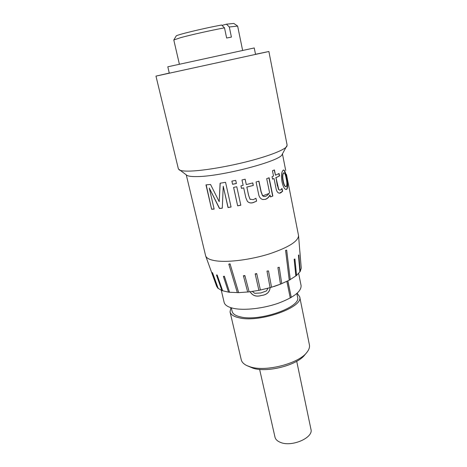 <?xml version="1.0" encoding="UTF-8"?>
<svg xmlns="http://www.w3.org/2000/svg" width="467" height="467" viewBox="0 0 467 467"><rect width="100%" height="100%" fill="white"/><g stroke="black" fill="none" stroke-linecap="round" stroke-linejoin="round"><path stroke-width="0.7" d="M296.72 361.295L310.952 429.301C313.69 437.719 291.688 447.328 280.422 442.377C277.351 441.152 275.542 439.406 274.987 437.141L259.623 369.385M289.849 191.476L298.553 235.66C298.15 241.386 288.419 247.463 269.36 253.89C251.258 259.588 229.244 262.477 216.834 260.954C210.325 260.113 206.595 258.432 205.655 255.916L186.275 174.892M228.544 292.144L221.913 290.597L216.466 274.981L217.202 275.221L222.648 290.859M223.384 276.411L224.376 276.254L229.601 292.284L228.55 292.155L223.384 276.411L224.434 276.517L229.601 292.284M237.335 292.663L228.801 264.135L230.05 263.82L238.649 292.64L229.618 292.272M247.697 292.05L243.4 275.74L244.866 275.565L249.156 291.875L238.649 292.64M258.893 290.34L255.18 273.884L256.704 273.574L260.399 290.036L258.893 290.34L249.15 291.887L244.924 275.828L243.459 276.009M266.984 271.064L268.496 270.913L266.984 271.064L270.089 287.643L260.393 290.03M277.918 267.498L279.26 267.27L277.918 267.498L280.451 284.175L271.531 287.217M285.588 250.365L286.674 250.119L285.588 250.365L289.236 280.2L280.469 284.181L277.976 267.76M295.844 276.015L294.163 259.261L294.916 258.987L296.563 275.46L289.254 280.2L285.641 250.633M294.163 259.261L294.916 258.987M299.896 271.911L298.442 255.192L298.833 254.953L300.258 271.385L296.563 275.437M298.442 255.192L298.833 254.953M301.221 268.175L299.849 251.526L301.25 268.169L300.258 271.35M299.849 251.526L298.553 235.66M255.513 54.271L268.887 51.493L287.135 145.237L282.126 154.46C280.971 160.917 221.667 176.567 197.045 176.584C191.598 176.689 188.183 176.246 186.788 175.248L178.394 168.943L155.966 76.115L169.276 73.074M286.919 146.229C285.109 149.598 270.165 155.645 249.069 161.121C227.995 166.591 203.729 170.659 190.373 171.074C184.261 171.255 180.472 170.817 179.001 169.76M268.887 51.493L155.966 76.115M254.246 47.949L167.799 66.799L169.305 73.202L255.542 54.4L254.246 47.949M242.607 50.313L237.639 26.082L229.303 26.981L231.41 37.103L226.641 38.02L224.499 27.845C211.277 30.285 190.402 34.961 180.571 37.669L173.794 40.004L179.363 64.102M255.875 198.294L253.254 199.666L250.014 199.164L248.66 195.521L246.85 187.104L253.318 185.428L252.781 182.912L246.313 184.582L245.157 179.205L241.994 179.958L243.155 185.335L240.931 185.848L241.48 188.37L243.698 187.857L245.835 197.734L247.352 201.306C248.835 202.882 250.738 203.338 253.061 202.672L256.646 201.125L255.875 198.294M272.856 196.035L269.115 177.769L266.692 178.639L269.552 192.55C268.578 194.33 267.299 195.58 265.717 196.292L263.937 196.549L262.658 195.796L261.176 191.826L258.94 181.149L256.056 181.996L258.595 194.062C259.062 196.951 260.469 198.784 262.81 199.555L265.525 199.333C267.468 198.592 268.98 197.156 270.06 195.025L270.457 196.946L272.856 196.035L270.44 196.87M281.98 188.493L280.661 189.882L279.797 190.162L278.729 189.485L275.991 177.676L279.558 175.936L279.068 173.479L275.489 175.201L274.427 169.93L272.454 170.764L273.522 176.047L272.051 176.649L272.559 179.135L274.03 178.528L275.997 188.236C276.528 191.371 277.719 193.023 279.57 193.198L280.778 192.842L282.628 191.248L281.98 188.493M286.89 189.211C288.016 187.366 287.923 183.601 286.627 177.909C285.775 172.924 284.765 170.286 283.592 169.994L283.125 170.233C281.403 172.06 281.035 175.942 282.021 181.867C283.078 186.782 284.491 189.339 286.265 189.52L286.604 189.252C287.719 187.413 287.631 183.648 286.329 177.962C285.512 173.228 284.549 170.583 283.451 170.035M219.198 201.697L210.547 184.465L205.976 184.885L211.615 209.239L214.131 209.093L209.28 188.055L219.443 208.504L222.286 208.183L223.232 186.263L228.007 207.523L231.077 207.039L225.555 182.323L220.103 183.216L219.198 201.697L220.202 183.198M236.407 183.525L232.572 184.302L231.871 181.138L235.712 180.355L236.407 183.525M240.82 205.211L237.656 205.854L233.588 187.395L236.781 186.747L240.82 205.211M286.44 174.343L289.879 191.598M229.303 26.981L226.442 24.185L222.012 25.399M226.442 24.185L233.798 23.432L237.598 26.035M221.901 290.573L217.797 288.127L212.222 272.629L218.188 288.501M217.774 288.069L216.647 286.3L205.655 255.916M267.042 271.333L270.095 287.649L271.537 287.228L268.496 270.913M286.674 250.119L290.27 279.651M295.874 276.015L294.216 259.518M299.925 271.911L298.495 255.449M299.89 251.532L299.826 251.123M301.25 268.169L299.896 251.777M212.602 272.973L212.222 272.629M212.543 272.722L218.217 288.489M217.202 275.221L216.466 274.981M217.143 274.958L222.677 290.848M228.801 264.135L230.114 264.089L238.631 292.651M255.239 274.152L256.762 273.843L260.399 290.036M279.26 267.27L281.735 283.679M173.812 39.94L176.182 35.994C175.785 35.054 203.939 28.218 221.632 25.025L224.499 27.845M250.324 199.45L250.014 199.164M249.95 199.111L248.66 195.521M248.602 195.469L246.85 187.104M246.792 187.057L253.318 185.428M253.213 185.393L252.694 182.936M245.111 179.217L246.313 184.582M241.462 188.312L243.698 187.857M247.352 201.306L247.317 201.259C248.788 202.83 250.68 203.285 252.98 202.62L256.646 201.125M256.541 201.084L255.945 198.277M272.646 196.029L268.922 177.845M263.849 196.531L262.658 195.796M262.512 195.766L261.03 191.803L258.811 181.19M262.693 199.532L265.525 199.333M265.367 199.304C267.293 198.568 268.794 197.138 269.873 195.013L270.06 195.025M279.663 190.168L278.729 189.485M278.478 189.497L277.661 185.93M277.41 185.942L275.991 177.676M275.746 177.688L279.558 175.936M279.289 175.96L278.817 173.607M274.199 170.029L275.489 175.201M272.541 179.054L274.03 178.528M279.429 193.198L282.628 191.248M282.36 191.272L281.846 188.703M286.113 189.532L286.604 189.252M283.989 172.802L283.376 173.006C282.313 174.436 282.191 177.139 283.008 181.097C283.632 184.477 284.526 186.362 285.693 186.742L286.359 186.52C287.135 185.049 287.077 182.399 286.189 178.569C285.617 175.137 284.888 173.216 283.989 172.802L283.667 172.959C282.599 174.401 282.477 177.104 283.288 181.068C283.913 184.447 284.812 186.327 285.979 186.707M283.376 173.006L283.667 172.959M206.186 184.868L211.615 209.239M214.114 209.012L211.808 209.146M222.292 208.107L219.583 208.416L209.28 188.055M231.06 206.969L228.094 207.436L223.232 186.263M231.912 181.132L232.572 184.302M236.395 183.467L232.601 184.237M233.623 187.39L237.656 205.854M240.809 205.147L237.68 205.778M268.671 193.618L262.6 195.86M270.171 287.625C269.605 292.266 266.675 294.893 261.38 295.512C256.295 297.006 252.548 295.751 250.131 291.758M286.849 281.408L290.27 297.964L291.268 297.397L287.87 280.906M280.574 284.14L273.983 286.464M298.658 273.458L301.081 285.541C301.454 291.461 293.807 297.374 278.151 303.287C263.271 308.471 244.755 310.596 234.06 308.477C228.159 307.263 224.843 305.214 224.119 302.324L221.294 290.328M296.843 293.521L297.567 297.111C301.612 306.901 260.166 321.769 240.797 316.953C235.672 315.838 232.782 313.982 232.128 311.378L231.299 307.817M297.146 293.253L299.68 296.732C304.011 307.14 259.798 323.001 239.215 317.829C233.798 316.644 230.745 314.67 230.05 311.915L230.908 307.695M299.68 296.732L309.405 344.862C309.872 347.226 309.008 349.76 306.807 352.468C298.658 363.53 266.097 371.989 250.545 366.963L246.774 365.562C243.646 364.015 241.801 362.065 241.241 359.724L230.05 311.915M306.807 352.468L304.741 354.949C297.193 365.153 267.474 372.876 253.167 368.253L246.774 365.562M270.142 287.637C269.552 292.249 266.634 294.858 261.374 295.471C256.33 296.954 252.6 295.716 250.172 291.752M252.332 291.455L254.737 293.311L260.82 292.967L266.505 290.918L267.994 288.221M278.863 284.777L273.995 286.534M291.268 297.397L287.795 280.941M291.18 297.386L290.258 297.911M286.329 177.962L286.627 177.909M282.442 153.923L285.716 170.508"/></g></svg>
